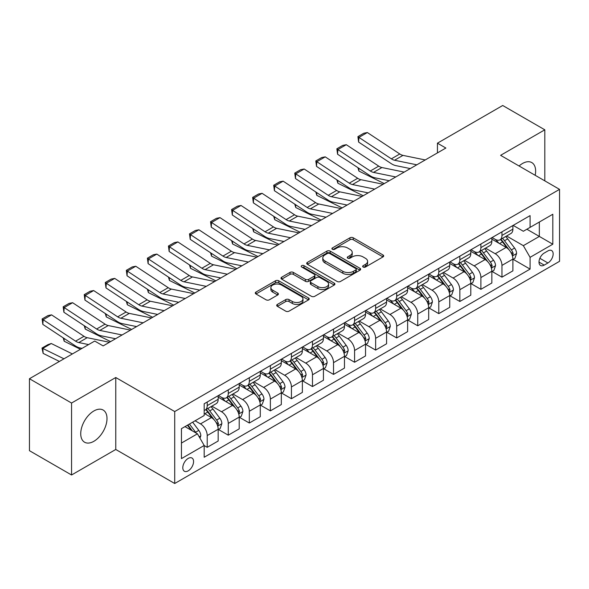 <?xml version="1.0" encoding="UTF-8"?>
<svg xmlns="http://www.w3.org/2000/svg" width="589" height="589" viewBox="0 0 589 589"><rect width="100%" height="100%" fill="white"/><g stroke="black" fill="none" stroke-linecap="round" stroke-linejoin="round"><path stroke-width="0.88" d="M363.133 267.038A1.634 0.942 0 0 0 365.452 267.038L383.012 256.892A2.341 1.347 0 0 0 383.697 255.935A2.341 1.347 0 0 0 383.012 254.985L353.26 237.801A2.341 1.347 0 0 0 349.954 237.801L332.387 247.947A1.634 0.942 0 0 0 331.909 248.617A1.634 0.942 0 0 0 332.387 249.28A1.634 0.942 0 0 0 334.699 249.28L336.974 247.969A7.48 4.322 0 0 1 347.554 247.969L350.035 249.397A7.48 4.322 0 0 1 352.229 252.453A7.48 4.322 0 0 1 350.035 255.508L347.76 256.819A1.634 0.942 0 0 0 347.282 257.489A1.634 0.942 0 0 0 347.76 258.159A1.634 0.942 0 0 0 350.08 258.159L352.347 256.848A7.48 4.322 0 0 1 362.927 256.848L365.408 258.276A7.48 4.322 0 0 1 367.602 261.332A7.48 4.322 0 0 1 365.408 264.387L363.133 265.698A1.634 0.942 0 0 0 362.655 266.368A1.634 0.942 0 0 0 363.133 267.038L363.133 265.698M93.872 441.301A18.576 10.727 120 0 0 106.005 424.934A18.576 10.727 120 0 0 103.156 410.047A18.576 10.727 120 0 0 93.872 410.967A18.576 10.727 120 0 0 81.731 427.334A18.576 10.727 120 0 0 84.58 442.221A18.576 10.727 120 0 0 93.872 441.301M535.18 175.294A18.576 10.727 120 0 0 531.786 162.579A18.576 10.727 120 0 0 522.495 163.499A18.576 10.727 120 0 0 519.078 165.995M188.185 470.861A7.62 4.403 120 0 0 193.163 464.147A7.62 4.403 120 0 0 191.999 458.036A7.62 4.403 120 0 0 188.185 458.419A7.62 4.403 120 0 0 183.208 465.133A7.62 4.403 120 0 0 184.372 471.237A7.62 4.403 120 0 0 188.185 470.861M277.382 304.425A2.341 1.347 0 0 0 276.697 305.382A2.341 1.347 0 0 0 277.382 306.332L285.724 311.154A2.341 1.347 0 0 0 289.037 311.154L308.54 299.889A2.341 1.347 0 0 0 309.225 298.94A2.341 1.347 0 0 0 308.54 297.982L278.781 280.798A2.341 1.347 0 0 0 275.475 280.798L255.972 292.063A2.341 1.347 0 0 0 255.287 293.02A2.341 1.347 0 0 0 255.972 293.97L266.051 299.794A2.341 1.347 0 0 0 269.364 299.794L277.706 294.979A2.341 1.347 0 0 0 278.391 294.021A2.341 1.347 0 0 0 277.706 293.064L272.707 290.178A6.251 3.608 0 0 1 270.874 287.623A6.251 3.608 0 0 1 274.739 284.288A6.251 3.608 0 0 1 281.557 285.076L301.141 296.385A6.251 3.608 0 0 1 302.974 298.94A6.251 3.608 0 0 1 299.116 302.275A6.251 3.608 0 0 1 292.299 301.487L289.037 299.602A2.341 1.347 0 0 0 285.724 299.602L277.382 304.425L277.382 306.332M115.768 377.512L71.556 403.038L29.45 378.727L29.45 450.688L71.556 474.992L115.768 449.473L174.712 483.503L174.712 411.549L115.768 377.512L115.768 449.473M544.81 180.852L544.81 129.808L500.606 155.334L559.55 189.363L174.712 411.549M544.81 129.808L502.711 105.497L437.443 143.179L437.443 152.897M29.45 378.727L94.711 341.053L103.134 345.912L445.866 148.038L437.443 143.179M337.144 281.468A2.341 1.347 0 0 0 340.449 281.468L359.953 270.211A2.341 1.347 0 0 0 360.637 269.254A2.341 1.347 0 0 0 359.953 268.297L330.201 251.12A2.341 1.347 0 0 0 326.888 251.12L307.384 262.385A2.341 1.347 0 0 0 306.7 263.335A2.341 1.347 0 0 0 307.384 264.292L337.144 281.468M302.334 267.391A1.634 0.942 0 0 1 303.998 267.62L303.998 265.676L334.25 283.14A2.341 1.347 0 0 1 334.935 284.097A2.341 1.347 0 0 1 334.25 285.047L314.74 296.311A2.341 1.347 0 0 1 311.434 296.311L281.675 279.134L281.675 277.22A2.341 1.347 0 0 0 280.99 278.177A2.341 1.347 0 0 0 281.675 279.134M281.675 277.22L290.024 272.405A2.341 1.347 0 0 1 293.329 272.405L305.397 279.37A2.341 1.347 0 0 0 308.71 279.37L314.246 276.175A2.341 1.347 0 0 0 314.931 275.218A2.341 1.347 0 0 0 314.246 274.26L301.678 267.008A1.634 0.942 0 0 1 301.2 266.346A1.634 0.942 0 0 1 302.209 265.47A1.634 0.942 0 0 1 303.998 265.676M547.932 250.914L544.221 253.056A7.385 4.263 120 0 0 539.399 259.558A7.385 4.263 120 0 0 540.533 265.477A7.385 4.263 120 0 0 544.221 265.109L547.932 262.974A7.385 4.263 120 0 0 552.754 256.465A7.385 4.263 120 0 0 551.621 250.546A7.385 4.263 120 0 0 547.932 250.914M174.712 483.503L559.55 261.317L559.55 189.363M513.152 225.388L523.341 231.271L530.078 227.383L530.078 215.618L204.184 403.767L204.184 415.532L181.449 428.659L181.449 458.61L204.184 445.483L204.184 457.248L530.078 269.099L530.078 257.334L523.341 245.665L506.592 235.998M530.078 227.383L552.813 214.256L552.813 244.207L530.078 257.334M71.556 403.038L71.556 474.992M526.875 229.231L539.34 236.425L539.34 222.038L552.813 214.256M523.341 245.665L539.34 236.425L552.813 244.207M181.449 443.053L197.448 433.813L184.983 426.62M204.184 445.579L207.218 447.331L207.218 435.565A9.527 5.5 -120 0 0 200.481 423.896L195.092 420.782M207.218 447.331L218.166 441.014L218.166 429.248A9.527 5.5 -120 0 0 211.429 417.579L204.184 413.397M218.416 429.491L228.267 435.175L228.267 423.41A9.527 5.5 -120 0 0 221.53 411.74L211.856 406.16M228.267 435.175L239.215 428.858L239.215 417.093A9.527 5.5 -120 0 0 232.478 405.423L218.166 397.155M239.465 417.336L249.324 423.02L249.324 411.255A9.527 5.5 -120 0 0 242.587 399.585L232.913 394.004M249.324 423.02L260.272 416.703L260.272 404.938A9.527 5.5 -120 0 0 253.535 393.268L239.215 385M260.522 405.18L270.373 410.864L270.373 399.099A9.527 5.5 -120 0 0 263.636 387.437L253.962 381.849M270.373 410.864L281.321 404.547L281.321 392.782A9.527 5.5 -120 0 0 274.584 381.112L260.272 372.844M281.571 393.025L291.43 398.716L291.43 386.951A9.527 5.5 -120 0 0 284.693 375.281L275.019 369.693M291.43 398.716L302.371 392.392L302.371 380.627A9.527 5.5 -120 0 0 295.634 368.957L281.321 360.696M302.628 380.869L312.479 386.561L312.479 374.795A9.527 5.5 -120 0 0 305.743 363.126L296.068 357.538M312.479 386.561L323.427 380.236L323.427 368.471A9.527 5.5 -120 0 0 316.691 356.801L302.371 348.541M323.678 368.714L333.529 374.405L333.529 362.64A9.527 5.5 -120 0 0 326.792 350.97L317.125 345.382M333.529 374.405L344.477 368.081L344.477 356.316A9.527 5.5 -120 0 0 337.74 344.646L323.427 336.385M344.734 356.559L354.585 362.25L354.585 350.484A9.527 5.5 -120 0 0 347.849 338.815L338.174 333.234M354.585 362.25L365.533 355.933L365.533 344.16A9.527 5.5 -120 0 0 358.797 332.498L344.477 324.23M365.784 344.41L375.635 350.094L375.635 338.329A9.527 5.5 -120 0 0 368.898 326.659L359.224 321.079M375.635 350.094L386.583 343.777L386.583 332.012A9.527 5.5 -120 0 0 379.846 320.342L365.533 312.074M386.833 332.255L396.691 337.939L396.691 326.173A9.527 5.5 -120 0 0 389.955 314.504L380.28 308.923M396.691 337.939L407.632 331.622L407.632 319.856A9.527 5.5 -120 0 0 400.895 308.187L386.583 299.919M407.89 320.099L417.741 325.783L417.741 314.018A9.527 5.5 -120 0 0 411.004 302.348L401.33 296.768M417.741 325.783L428.689 319.466L428.689 307.701A9.527 5.5 -120 0 0 421.952 296.031L407.632 287.763M428.939 307.944L438.79 313.635L438.79 301.863A9.527 5.5 -120 0 0 432.054 290.2L422.387 284.612M438.79 313.635L449.738 307.311L449.738 295.545A9.527 5.5 -120 0 0 443.002 283.876L428.689 275.615M449.996 295.788L459.847 301.48L459.847 289.714A9.527 5.5 -120 0 0 453.11 278.045L443.436 272.457M459.847 301.48L470.795 295.155L470.795 283.39A9.527 5.5 -120 0 0 464.058 271.72L449.738 263.46M471.045 283.633L480.896 289.324L480.896 277.559A9.527 5.5 -120 0 0 474.16 265.889L464.485 260.301M480.896 289.324L491.844 283L491.844 271.234A9.527 5.5 -120 0 0 485.108 259.565L470.795 251.304M492.095 271.477L501.953 277.169L501.953 265.403A9.527 5.5 -120 0 0 495.216 253.734L485.542 248.146M501.953 277.169L512.901 270.844L512.901 259.079A9.527 5.5 -120 0 0 506.165 247.417L491.844 239.149M492.095 237.544L495.216 239.34A9.527 5.5 -120 0 0 499.98 239.811A9.527 5.5 -120 0 0 501.953 235.453L501.953 231.852M471.045 249.699L474.16 251.496A9.527 5.5 -120 0 0 478.923 251.967A9.527 5.5 -120 0 0 480.896 247.608L480.896 244.008M449.996 261.855L453.11 263.651A9.527 5.5 -120 0 0 457.874 264.122A9.527 5.5 -120 0 0 459.847 259.764L459.847 256.163M428.939 274.01L432.054 275.807A9.527 5.5 -120 0 0 436.817 276.278A9.527 5.5 -120 0 0 438.79 271.919L438.79 268.319M407.89 286.158L411.004 287.962A9.527 5.5 -120 0 0 415.768 288.433A9.527 5.5 -120 0 0 417.741 284.075L417.741 280.474M386.833 298.314L389.955 300.118A9.527 5.5 -120 0 0 394.718 300.589A9.527 5.5 -120 0 0 396.691 296.223L396.691 292.63M365.784 310.469L368.898 312.273A9.527 5.5 -120 0 0 373.662 312.744A9.527 5.5 -120 0 0 375.635 308.378L375.635 304.785M344.734 322.625L347.849 324.421A9.527 5.5 -120 0 0 352.612 324.9A9.527 5.5 -120 0 0 354.585 320.534L354.585 316.934M323.678 334.78L326.792 336.577A9.527 5.5 -120 0 0 331.555 337.048A9.527 5.5 -120 0 0 333.529 332.689L333.529 329.089M302.628 346.936L305.743 348.732A9.527 5.5 -120 0 0 310.506 349.203A9.527 5.5 -120 0 0 312.479 344.845L312.479 341.245M281.571 359.091L284.693 360.888A9.527 5.5 -120 0 0 289.457 361.359A9.527 5.5 -120 0 0 291.43 357L291.43 353.4M260.522 371.247L263.636 373.043A9.527 5.5 -120 0 0 268.4 373.514A9.527 5.5 -120 0 0 270.373 369.156L270.373 365.555M239.465 383.395L242.587 385.199A9.527 5.5 -120 0 0 247.351 385.67A9.527 5.5 -120 0 0 249.324 381.304L249.324 377.711M218.416 395.55L221.53 397.354A9.527 5.5 -120 0 0 226.294 397.825A9.527 5.5 -120 0 0 228.267 393.459L228.267 389.866M513.152 259.322L530.078 269.099M499.98 239.811L510.928 233.494A9.527 5.5 -120 0 0 512.901 229.136L512.901 225.535M478.923 251.967L489.871 245.65A9.527 5.5 -120 0 0 491.844 241.284L491.844 237.691M457.874 264.122L468.822 257.805A9.527 5.5 -120 0 0 470.795 253.439L470.795 249.846M436.817 276.278L447.765 269.961A9.527 5.5 -120 0 0 449.738 265.595L449.738 262.002M415.768 288.433L426.716 282.109A9.527 5.5 -120 0 0 428.689 277.75L428.689 274.15M394.718 300.589L405.659 294.264A9.527 5.5 -120 0 0 407.632 289.906L407.632 286.306M373.662 312.744L384.61 306.42A9.527 5.5 -120 0 0 386.583 302.061L386.583 298.461M352.612 324.9L363.56 318.575A9.527 5.5 -120 0 0 365.533 314.217L365.533 310.617M331.555 337.048L342.503 330.731A9.527 5.5 -120 0 0 344.477 326.372L344.477 322.772M310.506 349.203L321.454 342.886A9.527 5.5 -120 0 0 323.427 338.52L323.427 334.927M289.457 361.359L300.397 355.042A9.527 5.5 -120 0 0 302.371 350.676L302.371 347.083M268.4 373.514L279.348 367.197A9.527 5.5 -120 0 0 281.321 362.831L281.321 359.231M247.351 385.67L258.299 379.345A9.527 5.5 -120 0 0 260.272 374.987L260.272 371.387M226.294 397.825L237.242 391.501A9.527 5.5 -120 0 0 239.215 387.142L239.215 383.542M204.184 410.364A9.527 5.5 -120 0 0 205.244 409.981L216.192 403.656A9.527 5.5 -120 0 0 218.166 399.298L218.166 395.698M205.244 409.981A9.527 5.5 -120 0 0 207.218 405.615L207.218 402.022M197.448 433.813L204.184 445.483M363.788 267.266L365.408 266.331A7.48 4.322 0 0 0 367.602 263.276L367.602 261.332M352.229 252.453L352.229 254.396A7.48 4.322 0 0 1 350.035 257.452L348.416 258.387M382.983 256.914L353.26 239.752A2.341 1.347 0 0 0 349.954 239.752L333.043 249.515M359.923 270.226L330.201 253.064A2.341 1.347 0 0 0 326.888 253.064L307.414 264.306M355.822 269.924A1.634 0.942 0 0 0 356.301 269.254A1.634 0.942 0 0 0 355.822 268.584L329.7 253.506A1.634 0.942 0 0 0 327.388 253.506L324.988 254.89A7.48 4.322 0 0 0 322.801 257.945A7.48 4.322 0 0 0 324.988 261.001L342.842 271.308A7.48 4.322 0 0 0 353.422 271.308L355.822 269.924L355.822 271.868A1.634 0.942 0 0 0 356.301 271.198L356.301 269.254M322.801 257.945L322.801 259.889A7.48 4.322 0 0 0 324.988 262.944L324.988 261.001M355.822 271.868L353.422 273.252A7.48 4.322 0 0 1 342.842 273.252L324.988 262.944M281.711 279.149L290.024 274.349L290.024 272.405M314.931 275.218L314.931 277.161A2.341 1.347 0 0 1 314.246 278.118L308.71 281.314A2.341 1.347 0 0 1 305.397 281.314L293.329 274.349A2.341 1.347 0 0 0 290.024 274.349M303.998 267.62L334.213 285.069M317.92 286.6A6.251 3.608 0 0 0 324.738 287.38A6.251 3.608 0 0 0 328.596 284.045A6.251 3.608 0 0 0 326.77 281.49L319.864 277.507A2.341 1.347 0 0 0 316.558 277.507L311.021 280.71A2.341 1.347 0 0 0 310.337 281.66A2.341 1.347 0 0 0 311.021 282.617L317.92 286.6L317.92 288.544A6.251 3.608 0 0 0 324.738 289.324A6.251 3.608 0 0 0 328.596 285.989L328.596 284.045M310.337 281.66L310.337 283.603A2.341 1.347 0 0 0 311.021 284.561L311.021 282.617M317.92 288.544L311.021 284.561M302.974 298.94L302.974 300.883A6.251 3.608 0 0 1 299.116 304.218A6.251 3.608 0 0 1 292.299 303.431L289.037 301.546A2.341 1.347 0 0 0 285.724 301.546L277.412 306.354M270.874 287.623L270.874 289.574A6.251 3.608 0 0 0 272.707 292.122L272.707 290.178M277.677 294.993L272.707 292.122M308.511 299.911L278.781 282.749A2.341 1.347 0 0 0 275.475 282.749L256.001 293.992M512.901 259.469L514.919 258.306L516.605 253.439A6.31 3.644 -120 0 0 514.587 248.065L507.703 238.884A18.222 10.521 -120 0 0 505.715 236.498M498.876 243.205A18.222 10.521 -120 0 0 495.143 239.303M387.731 180.425L388.828 180.97M358.753 168.233L358.922 171.075L357.906 167.674M384.278 183.591L358.922 171.075M512.32 255.604L513.196 253.712A6.31 3.644 -120 0 0 511.385 249.913L504.508 240.732A18.222 10.521 -120 0 0 502.52 238.346M500.819 239.325A15.123 8.732 60 0 1 503.308 242.153L509.132 249.92M500.495 239.517A18.222 10.521 60 0 1 502.483 241.895L507.063 248.006M416.821 164.81L394.556 160.245A11.913 6.877 60 0 1 391.368 158.846L358.922 137.406L358.62 142.082L391.059 163.521A17.861 10.315 -120 0 0 395.845 165.619L410.29 168.579M425.236 159.95L402.979 155.378A11.913 6.877 60 0 1 399.784 153.979L367.345 132.54L358.922 137.406L357.913 136.633L363.803 133.232L367.345 132.54M358.62 142.082L357.913 136.633M491.844 271.625L493.869 270.461L495.548 265.595A6.31 3.644 -120 0 0 493.538 260.22L486.654 251.039A18.222 10.521 -120 0 0 484.666 248.654M477.819 255.361A18.222 10.521 -120 0 0 474.093 251.459M366.675 192.581L367.779 193.118M337.703 180.389L337.872 183.231L336.856 179.829M363.229 195.747L337.872 183.231M491.27 267.759L492.139 265.867A6.31 3.644 -120 0 0 490.335 262.068L483.451 252.88A18.222 10.521 -120 0 0 481.463 250.502M479.77 251.481A15.123 8.732 60 0 1 482.251 254.301L488.075 262.076M479.446 251.672A18.222 10.521 60 0 1 481.434 254.05L486.006 260.154M470.795 283.78L472.812 282.61L474.498 277.75A6.31 3.644 -120 0 0 472.481 272.376L465.604 263.187A18.222 10.521 -120 0 0 463.617 260.809M456.769 267.516A18.222 10.521 -120 0 0 453.037 263.614M345.625 204.729L346.722 205.274M316.646 192.544L316.816 195.379L315.8 191.985M342.172 207.902L316.816 195.379M470.221 279.915L471.09 278.023A6.31 3.644 -120 0 0 469.286 274.224L462.402 265.035A18.222 10.521 -120 0 0 460.414 262.657M458.721 263.636A15.123 8.732 60 0 1 461.202 266.456L467.025 274.231M458.389 263.82A18.222 10.521 60 0 1 460.377 266.206L464.957 272.309M449.738 295.936L451.763 294.765L453.442 289.906A6.31 3.644 -120 0 0 451.432 284.531L444.548 275.343A18.222 10.521 -120 0 0 442.56 272.965M435.72 279.672A18.222 10.521 -120 0 0 431.987 275.762M324.568 216.885L325.673 217.429M295.597 204.7L295.766 207.534L294.75 204.14M321.123 220.058L295.766 207.534M449.164 292.07L450.04 290.178A6.31 3.644 -120 0 0 448.229 286.379L441.352 277.191A18.222 10.521 -120 0 0 439.365 274.813M437.664 275.792A15.123 8.732 60 0 1 440.145 278.612L445.969 286.387M437.34 275.976A18.222 10.521 60 0 1 439.328 278.361L443.9 284.465M395.764 176.965L373.507 172.4A11.913 6.877 60 0 1 370.312 171.001L337.872 149.562L337.571 154.23L370.01 175.669A17.861 10.315 -120 0 0 374.795 177.768L389.241 180.735M404.187 172.098L381.922 167.534A11.913 6.877 60 0 1 378.734 166.135L346.295 144.695L337.872 149.562L336.856 148.789L342.754 145.387L346.295 144.695M337.571 154.23L336.856 148.789M374.714 189.121L352.45 184.548A11.913 6.877 60 0 1 349.262 183.15L316.816 161.717L316.514 166.385L348.953 187.825A17.861 10.315 -120 0 0 353.746 189.923L368.184 192.89M383.137 184.254L360.873 179.689A11.913 6.877 60 0 1 357.685 178.29L325.238 156.851L316.816 161.717L315.807 160.944L321.704 157.543L325.238 156.851M316.514 166.385L315.807 160.944M353.658 201.276L331.401 196.704A11.913 6.877 60 0 1 328.206 195.305L295.766 173.865L295.464 178.541L327.904 199.98A17.861 10.315 -120 0 0 332.689 202.079L347.135 205.038M362.08 196.409L339.824 191.845A11.913 6.877 60 0 1 336.628 190.446L304.189 169.006L295.766 173.865L294.758 173.1L300.648 169.698L304.189 169.006M295.464 178.541L294.758 173.1M428.689 308.091L430.706 306.921L432.392 302.061A6.31 3.644 -120 0 0 430.375 296.687L423.498 287.498A18.222 10.521 -120 0 0 421.51 285.12M414.663 291.827A18.222 10.521 -120 0 0 410.938 287.918M303.519 229.04L304.623 229.585M274.54 216.848L274.717 219.69L273.694 216.296M300.073 232.213L274.717 219.69M428.115 304.226L428.983 302.326A6.31 3.644 -120 0 0 427.18 298.535L420.296 289.346A18.222 10.521 -120 0 0 418.308 286.968M416.614 287.947A15.123 8.732 60 0 1 419.096 290.767L424.919 298.542M416.29 288.131A18.222 10.521 60 0 1 418.278 290.517L422.85 296.62M332.608 213.424L310.344 208.859A11.913 6.877 60 0 1 307.156 207.461L274.717 186.021L274.408 190.696L306.854 212.136A17.861 10.315 -120 0 0 311.64 214.234L326.078 217.194M341.031 208.565L318.767 204A11.913 6.877 60 0 1 315.579 202.601L283.132 181.162L274.717 186.021L273.701 185.255L279.598 181.846L283.132 181.162M274.408 190.696L273.701 185.255M407.632 320.247L409.657 319.076L411.343 314.217A6.31 3.644 -120 0 0 409.326 308.842L402.442 299.654A18.222 10.521 -120 0 0 400.454 297.276M393.614 303.976A18.222 10.521 -120 0 0 389.881 300.073M282.47 241.196L283.567 241.74M253.491 229.003L253.66 231.845L252.644 228.444M279.017 244.369L253.66 231.845M407.058 316.374L407.934 314.482A6.31 3.644 -120 0 0 406.123 310.69L399.246 301.502A18.222 10.521 -120 0 0 397.258 299.124M395.558 300.096A15.123 8.732 60 0 1 398.046 302.923L403.87 310.697M395.234 300.287A18.222 10.521 60 0 1 397.222 302.665L401.801 308.776M311.559 225.58L289.295 221.015A11.913 6.877 60 0 1 286.107 219.616L253.66 198.176L253.358 202.852L285.798 224.291A17.861 10.315 -120 0 0 290.583 226.39L305.028 229.349M319.974 220.72L297.717 216.156A11.913 6.877 60 0 1 294.522 214.757L262.083 193.317L253.66 198.176L252.652 197.403L258.542 194.002L262.083 193.317M253.358 202.852L252.652 197.403M386.583 332.395L388.607 331.232L390.286 326.372A6.31 3.644 -120 0 0 388.276 320.998L381.392 311.809A18.222 10.521 -120 0 0 379.404 309.424M372.557 316.131A18.222 10.521 -120 0 0 368.832 312.229M261.413 253.351L262.517 253.896M232.434 241.159L232.611 244.001L231.595 240.599M257.967 256.524L232.611 244.001M386.009 328.529L386.877 326.637A6.31 3.644 -120 0 0 385.073 322.838L378.19 313.657A18.222 10.521 -120 0 0 376.202 311.272M374.508 312.251A15.123 8.732 60 0 1 376.989 315.078L382.813 322.853M374.184 312.442A18.222 10.521 60 0 1 376.172 314.82L380.744 320.931M290.502 237.735L268.245 233.17A11.913 6.877 60 0 1 265.05 231.772L232.611 210.332L232.309 215.007L264.748 236.447A17.861 10.315 -120 0 0 269.534 238.545L283.972 241.505M298.925 232.876L276.661 228.311A11.913 6.877 60 0 1 273.473 226.912L241.034 205.473L232.611 210.332L231.595 209.559L237.492 206.157L241.034 205.473M232.309 215.007L231.595 209.559M365.533 344.55L367.551 343.387L369.237 338.52A6.31 3.644 -120 0 0 367.219 333.146L360.343 323.965A18.222 10.521 -120 0 0 358.355 321.579M351.508 328.287A18.222 10.521 -120 0 0 347.775 324.384M240.364 265.506L241.461 266.051M211.385 253.314L211.554 256.156L210.538 252.755M236.911 268.68L211.554 256.156M364.959 340.685L365.828 338.793A6.31 3.644 -120 0 0 364.024 334.994L357.14 325.813A18.222 10.521 -120 0 0 355.152 323.427M353.459 324.406A15.123 8.732 60 0 1 355.94 327.234L361.764 335.001M353.128 324.598A18.222 10.521 60 0 1 355.115 326.976L359.695 333.087M269.453 249.891L247.189 245.326A11.913 6.877 60 0 1 244.001 243.927L211.554 222.487L211.252 227.163L243.691 248.602A17.861 10.315 -120 0 0 248.484 250.7L262.922 253.66M277.875 245.031L255.611 240.459A11.913 6.877 60 0 1 252.416 239.06L219.977 217.628L211.554 222.487L210.545 221.714L216.443 218.313L219.977 217.628M211.252 227.163L210.545 221.714M344.477 356.706L346.501 355.542L348.18 350.676A6.31 3.644 -120 0 0 346.17 345.301L339.286 336.12A18.222 10.521 -120 0 0 337.298 333.735M330.458 340.442A18.222 10.521 -120 0 0 326.726 336.54M219.307 277.662L220.411 278.207M190.335 265.47L190.505 268.312L189.489 264.91M215.861 280.828L190.505 268.312M343.902 352.84L344.779 350.948A6.31 3.644 -120 0 0 342.967 347.149L336.091 337.968A18.222 10.521 -120 0 0 334.096 335.583M332.402 336.562A15.123 8.732 60 0 1 334.883 339.382L340.707 347.157M332.078 336.753A18.222 10.521 60 0 1 334.066 339.131L338.638 345.235M248.396 262.046L226.139 257.481A11.913 6.877 60 0 1 222.944 256.082L190.505 234.643L190.203 239.318L222.642 260.75A17.861 10.315 -120 0 0 227.428 262.849L241.873 265.816M256.819 257.187L234.555 252.615A11.913 6.877 60 0 1 231.367 251.216L198.927 229.776L190.505 234.643L189.496 233.87L195.386 230.468L198.927 229.776M190.203 239.318L189.496 233.87M323.427 368.861L325.445 367.698L327.131 362.831A6.31 3.644 -120 0 0 325.113 357.457L318.237 348.268A18.222 10.521 -120 0 0 316.249 345.89M309.402 352.597A18.222 10.521 -120 0 0 305.669 348.695M198.257 289.817L199.362 290.355M169.279 277.625L169.455 280.467L168.432 277.066M194.804 292.983L169.455 280.467M322.853 364.996L323.722 363.104A6.31 3.644 -120 0 0 321.918 359.305L315.034 350.116A18.222 10.521 -120 0 0 313.046 347.738M311.353 348.717A15.123 8.732 60 0 1 313.834 351.537L319.658 359.312M311.029 348.902A18.222 10.521 60 0 1 313.017 351.287L317.589 357.39M227.347 274.202L205.082 269.637A11.913 6.877 60 0 1 201.894 268.238L169.455 246.798L169.146 251.466L201.593 272.906A17.861 10.315 -120 0 0 206.378 275.004L220.816 277.971M235.769 269.335L213.505 264.77A11.913 6.877 60 0 1 210.317 263.371L177.871 241.932L169.455 246.798L168.439 246.025L174.337 242.624L177.871 241.932M169.146 251.466L168.439 246.025M302.371 381.017L304.395 379.846L306.081 374.987A6.31 3.644 -120 0 0 304.064 369.612L297.18 360.424A18.222 10.521 -120 0 0 295.192 358.046M288.352 364.753A18.222 10.521 -120 0 0 284.62 360.851M177.208 301.966L178.305 302.51M148.229 289.781L148.399 292.615L147.383 289.221M173.755 305.139L148.399 292.615M301.796 377.151L302.672 375.259A6.31 3.644 -120 0 0 300.861 371.46L293.985 362.272A18.222 10.521 -120 0 0 291.997 359.894M290.296 360.873A15.123 8.732 60 0 1 292.785 363.693L298.608 371.468M289.972 361.057A18.222 10.521 60 0 1 291.96 363.442L296.539 369.546M206.297 286.357L184.033 281.785A11.913 6.877 60 0 1 180.838 280.386L148.399 258.946L148.097 263.622L180.536 285.061A17.861 10.315 -120 0 0 185.321 287.16L199.767 290.127M214.713 281.49L192.456 276.926A11.913 6.877 60 0 1 189.26 275.527L156.821 254.087L148.399 258.946L147.39 258.181L153.28 254.779L156.821 254.087M148.097 263.622L147.39 258.181M281.321 393.172L283.346 392.002L285.024 387.142A6.31 3.644 -120 0 0 283.014 381.768L276.131 372.579A18.222 10.521 -120 0 0 274.143 370.201M267.296 376.908A18.222 10.521 -120 0 0 263.57 372.999M156.151 314.121L157.256 314.666M127.172 301.936L127.349 304.771L126.333 301.377M152.706 317.294L127.349 304.771M280.747 389.307L281.616 387.407A6.31 3.644 -120 0 0 279.812 383.616L272.928 374.427A18.222 10.521 -120 0 0 270.94 372.049M269.247 373.028A15.123 8.732 60 0 1 271.728 375.848L277.552 383.623M268.923 373.212A18.222 10.521 60 0 1 270.911 375.598L275.483 381.701M185.24 298.505L162.976 293.94A11.913 6.877 60 0 1 159.788 292.542L127.349 271.102L127.04 275.777L159.486 297.217A17.861 10.315 -120 0 0 164.272 299.315L178.71 302.275M193.663 293.646L171.399 289.081A11.913 6.877 60 0 1 168.211 287.682L135.764 266.243L127.349 271.102L126.333 270.336L132.23 266.927L135.764 266.243M127.04 275.777L126.333 270.336M260.272 405.328L262.289 404.157L263.975 399.298A6.31 3.644 -120 0 0 261.958 393.923L255.081 384.735A18.222 10.521 -120 0 0 253.086 382.357M246.246 389.064A18.222 10.521 -120 0 0 242.513 385.154M135.102 326.277L136.199 326.821M106.123 314.084L106.292 316.926L105.276 313.532M131.649 329.45L106.292 316.926M259.69 401.462L260.566 399.563A6.31 3.644 -120 0 0 258.762 395.771L251.878 386.583A18.222 10.521 -120 0 0 249.891 384.205M248.197 385.184A15.123 8.732 60 0 1 250.678 388.004L256.502 395.779M247.866 385.368A18.222 10.521 60 0 1 249.854 387.746L254.433 393.857M164.191 310.661L141.927 306.096A11.913 6.877 60 0 1 138.739 304.697L106.292 283.257L105.991 287.933L138.43 309.372A17.861 10.315 -120 0 0 143.223 311.471L157.661 314.43M172.606 305.801L150.35 301.237A11.913 6.877 60 0 1 147.154 299.838L114.715 278.398L106.292 283.257L105.284 282.492L111.181 279.083L114.715 278.398M105.991 287.933L105.284 282.492M239.215 417.483L241.24 416.313L242.918 411.453A6.31 3.644 -120 0 0 240.908 406.079L234.024 396.89A18.222 10.521 -120 0 0 232.037 394.512M225.189 401.212A18.222 10.521 -120 0 0 221.464 397.31M114.045 338.432L115.15 338.977M85.074 326.24L85.243 329.082L84.227 325.68M110.599 341.605L85.243 329.082M238.641 413.611L239.517 411.718A6.31 3.644 -120 0 0 237.706 407.927L230.822 398.738A18.222 10.521 -120 0 0 228.834 396.353M227.14 397.332A15.123 8.732 60 0 1 229.622 400.159L235.445 407.934M226.817 397.523A18.222 10.521 60 0 1 228.804 399.902L233.377 406.012M143.134 322.816L120.878 318.251A11.913 6.877 60 0 1 117.682 316.853L85.243 295.413L84.941 300.088L117.38 321.528A17.861 10.315 -120 0 0 122.166 323.626L136.611 326.586M151.557 317.957L129.293 313.392A11.913 6.877 60 0 1 126.105 311.993L93.666 290.554L85.243 295.413L84.227 294.64L90.124 291.238L93.666 290.554M84.941 300.088L84.227 294.64M218.166 429.631L220.183 428.468L221.869 423.601A6.31 3.644 -120 0 0 219.852 418.227L212.975 409.046A18.222 10.521 -120 0 0 210.987 406.66M64.017 338.395L64.186 341.237L63.17 337.836M80.465 349.277L64.186 341.237M217.591 425.766L218.46 423.874A6.31 3.644 -120 0 0 216.656 420.075L209.772 410.894A18.222 10.521 -120 0 0 207.784 408.508M206.091 409.488A15.123 8.732 60 0 1 208.572 412.315L214.396 420.09M205.767 409.679A18.222 10.521 60 0 1 207.755 412.057L212.327 418.168M122.085 334.972L99.821 330.407A11.913 6.877 60 0 1 96.633 329.008L64.186 307.568L63.884 312.244L96.331 333.683A17.861 10.315 -120 0 0 101.117 335.782L115.554 338.741M130.508 330.112L108.243 325.548A11.913 6.877 60 0 1 105.056 324.149L72.609 302.709L64.186 307.568L63.178 306.795L69.075 303.394L72.609 302.709M63.884 312.244L63.178 306.795M199.973 438.194L200.82 435.757A6.31 3.644 -120 0 0 198.802 430.382L192.662 422.188M51.258 343.505L42.835 348.364L43.137 353.393L42.003 348.062L47.9 344.661L51.258 343.505L72.388 353.937M42.003 348.062L63.965 358.804M59.415 361.432L43.137 353.393M196.174 433.077A6.31 3.644 -120 0 0 195.6 432.23L189.459 424.036M187.876 424.949L192.294 430.839M187.442 425.199L191.182 430.198M88.608 344.58L78.771 342.562A11.913 6.877 60 0 1 75.576 341.164L43.137 319.724L42.835 324.399L75.274 345.839A17.861 10.315 -120 0 0 80.06 347.937L82.077 348.349M109.451 342.268L87.194 337.696A11.913 6.877 60 0 1 83.999 336.297L51.56 314.857L43.137 319.724L42.128 318.951L48.018 315.549L51.56 314.857M42.835 324.399L42.128 318.951M200.481 423.896L211.429 417.579M221.53 411.74L232.478 405.423M242.587 399.585L253.535 393.268M263.636 387.437L274.584 381.112M284.693 375.281L295.634 368.957M305.743 363.126L316.691 356.801M326.792 350.97L337.74 344.646M347.849 338.815L358.797 332.498M368.898 326.659L379.846 320.342M389.955 314.504L400.895 308.187M411.004 302.348L421.952 296.031M432.054 290.2L443.002 283.876M453.11 278.045L464.058 271.72M474.16 265.889L485.108 259.565M495.216 253.734L506.165 247.417M501.953 235.453L512.901 229.136M501.953 265.403L512.901 259.079M480.896 277.559L491.844 271.234M480.896 247.608L491.844 241.284M459.847 289.714L470.795 283.39M459.847 259.764L470.795 253.439M438.79 301.863L449.738 295.545M438.79 271.919L449.738 265.595M417.741 314.018L428.689 307.701M417.741 284.075L428.689 277.75M396.691 326.173L407.632 319.856M396.691 296.223L407.632 289.906M375.635 338.329L386.583 332.012M375.635 308.378L386.583 302.061M354.585 350.484L365.533 344.16M354.585 320.534L365.533 314.217M333.529 362.64L344.477 356.316M333.529 332.689L344.477 326.372M312.479 374.795L323.427 368.471M312.479 344.845L323.427 338.52M291.43 386.951L302.371 380.627M291.43 357L302.371 350.676M270.373 399.099L281.321 392.782M270.373 369.156L281.321 362.831M249.324 411.255L260.272 404.938M249.324 381.304L260.272 374.987M228.267 423.41L239.215 417.093M228.267 393.459L239.215 387.142M207.218 435.565L218.166 429.248M207.218 405.615L218.166 399.298M539.855 258.306L547.932 262.974M539.001 262.098L544.221 265.109M365.408 266.331L365.408 264.387M347.76 258.159L347.76 256.819M350.035 257.452L350.035 255.508M332.387 249.28L332.387 247.947M349.954 239.752L349.954 237.801M353.26 239.752L353.26 237.801M383.012 256.892L383.012 254.985M307.384 264.292L307.384 262.385M326.888 253.064L326.888 251.12M330.201 253.064L330.201 251.12M359.953 270.211L359.953 268.297M342.842 273.252L342.842 271.308M353.422 273.252L353.422 271.308M293.329 274.349L293.329 272.405M305.397 281.314L305.397 279.37M308.71 281.314L308.71 279.37M314.246 278.118L314.246 276.175M334.25 285.047L334.25 283.14M285.724 301.546L285.724 299.602M289.037 301.546L289.037 299.602M292.299 303.431L292.299 301.487M277.706 294.979L277.706 293.064M255.972 293.97L255.972 292.063M275.475 282.749L275.475 280.798M278.781 282.749L278.781 280.798M308.54 299.889L308.54 297.982M512.43 255.95L516.56 253.564M504.508 240.732L507.703 238.884M499.546 243.596L502.483 241.895M511.385 249.913L514.587 248.065M510.891 252.379L513.196 253.712M394.556 160.245L402.979 155.378M391.368 158.846L399.784 153.979M491.373 268.105L495.511 265.72M483.451 252.88L486.654 251.039M478.489 255.751L481.434 254.05M490.335 262.068L493.538 260.22M489.834 264.535L492.139 265.867M470.324 280.261L474.454 277.875M462.402 265.035L465.604 263.187M457.439 267.899L460.377 266.206M469.286 274.224L472.481 272.376M468.785 276.69L471.09 278.023M449.267 292.416L453.405 290.031M441.352 277.191L444.548 275.343M436.39 280.055L439.328 278.361M448.229 286.379L451.432 284.531M447.728 288.846L450.04 290.178M373.507 172.4L381.922 167.534M370.312 171.001L378.734 166.135M352.45 184.548L360.873 179.689M349.262 183.15L357.685 178.29M331.401 196.704L339.824 191.845M328.206 195.305L336.628 190.446M428.218 304.572L432.348 302.179M420.296 289.346L423.498 287.498M415.333 292.21L418.278 290.517M427.18 298.535L430.375 296.687M426.679 300.994L428.983 302.326M310.344 208.859L318.767 204M307.156 207.461L315.579 202.601M407.161 316.72L411.299 314.335M399.246 301.502L402.442 299.654M394.284 304.366L397.222 302.665M406.123 310.69L409.326 308.842M405.63 313.149L407.934 314.482M289.295 221.015L297.717 216.156M286.107 219.616L294.522 214.757M386.112 328.876L390.249 326.49M378.19 313.657L381.392 311.809M373.227 316.521L376.172 314.82M385.073 322.838L388.276 320.998M384.573 325.305L386.877 326.637M268.245 233.17L276.661 228.311M265.05 231.772L273.473 226.912M365.062 341.031L369.193 338.646M357.14 325.813L360.343 323.965M352.178 328.677L355.115 326.976M364.024 334.994L367.219 333.146M363.523 337.46L365.828 338.793M247.189 245.326L255.611 240.459M244.001 243.927L252.416 239.06M344.005 353.186L348.143 350.801M336.091 337.968L339.286 336.12M331.128 340.832L334.066 339.131M342.967 347.149L346.17 345.301M342.467 349.616L344.779 350.948M226.139 257.481L234.555 252.615M222.944 256.082L231.367 251.216M322.956 365.342L327.086 362.957M315.034 350.116L318.237 348.268M310.072 352.98L313.017 351.287M321.918 359.305L325.113 357.457M321.417 361.771L323.722 363.104M205.082 269.637L213.505 264.77M201.894 268.238L210.317 263.371M301.899 377.497L306.037 375.112M293.985 362.272L297.18 360.424M289.022 365.136L291.96 363.442M300.861 371.46L304.064 369.612M300.361 373.927L302.672 375.259M184.033 281.785L192.456 276.926M180.838 280.386L189.26 275.527M280.85 389.653L284.988 387.26M272.928 374.427L276.131 372.579M267.966 377.291L270.911 375.598M279.812 383.616L283.014 381.768M279.311 386.082L281.616 387.407M162.976 293.94L171.399 289.081M159.788 292.542L168.211 287.682M259.801 401.808L263.931 399.416M251.878 386.583L255.081 384.735M246.916 389.447L249.854 387.746M258.762 395.771L261.958 393.923M258.262 398.23L260.566 399.563M141.927 306.096L150.35 301.237M138.739 304.697L147.154 299.838M238.744 413.957L242.882 411.571M230.822 398.738L234.024 396.89M225.859 401.602L228.804 399.902M237.706 407.927L240.908 406.079M237.205 410.386L239.517 411.718M120.878 318.251L129.293 313.392M117.682 316.853L126.105 311.993M217.694 426.112L221.825 423.727M209.772 410.894L212.975 409.046M204.81 413.758L207.755 412.057M216.656 420.075L219.852 418.227M216.156 422.541L218.46 423.874M99.821 330.407L108.243 325.548M96.633 329.008L105.056 324.149M199.178 436.802L200.775 435.882M195.6 432.23L198.802 430.382M78.771 342.562L87.194 337.696M75.576 341.164L83.999 336.297"/></g></svg>
